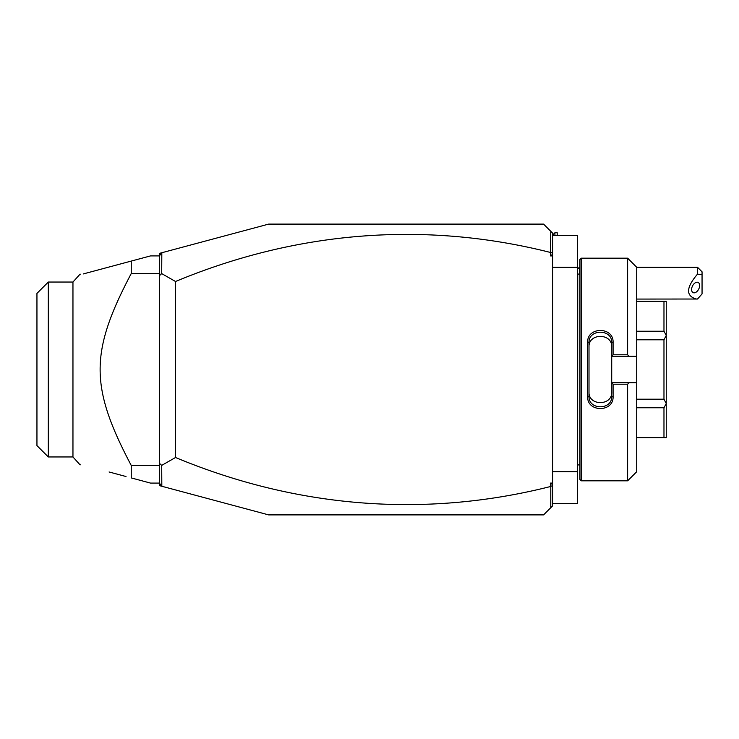 <?xml version="1.0" encoding="UTF-8"?>
<svg xmlns="http://www.w3.org/2000/svg" width="739" height="739" viewBox="0 0 739 739"><rect width="100%" height="100%" fill="white"/><g stroke="black" fill="none" stroke-linecap="round" stroke-linejoin="round"><path stroke-width="1.11" d="M550.379 255.916L552.652 254.327L552.652 255.916L550.379 255.916L550.786 231.316L543.562 224.102L268.673 224.102L161.823 252.738L161.702 273.606L175.531 281.494L175.531 457.506L161.702 465.394L161.823 486.262L159.624 485.68L159.624 463.473L161.702 465.394M552.652 255.916L552.652 505.809L543.562 514.898L268.673 514.898L161.823 486.262M550.786 231.316L552.652 233.191L552.652 254.327M552.652 485.569L550.379 486.558L550.379 483.084L552.652 484.673M550.379 483.084L552.652 483.084M550.379 252.442A1156.618 817.851 90 0 0 175.531 281.494M550.379 486.558A1156.618 817.851 -90 0 1 175.531 457.506M550.786 252.138L552.652 253.431M159.624 272.636L159.624 255.592L161.702 252.895M161.823 252.738L159.624 253.32L159.624 255.592M161.702 486.105L159.624 483.408M550.786 486.862L550.786 507.684M161.702 273.606L159.624 275.527L159.624 463.473M159.624 275.527L159.753 273.144M159.624 483.094L150.544 483.094L131.256 477.921L131.256 465.487L159.624 465.487M109.086 471.981L126.009 476.516M111.783 472.701L110.416 472.341M159.624 255.906L150.544 255.906L83.295 273.929M110.416 266.659L111.783 266.299M126.009 262.484L131.256 261.079L131.256 273.513C89.752 352.355 89.752 386.645 131.256 465.487M159.624 273.513L131.256 273.513M80.117 464.221L80.117 464.914L72.958 456.961L48.312 456.961L48.312 282.039L72.958 282.039L72.958 456.961M80.117 274.779L80.117 274.086L72.958 282.039M48.312 456.961L36.95 445.608L36.95 293.392L48.312 282.039M552.652 235.464L577.639 235.464L577.639 267.269L552.652 267.269M552.652 503.536L577.639 503.536L577.639 471.731L552.652 471.731M577.639 267.269L577.639 471.731M579.912 274.086L577.732 274.086L577.639 465.829M581.279 258.179L579.912 259.546L579.912 479.454L581.279 480.821L581.279 258.179L627.623 258.179L627.623 354.785L629.157 356.327L636.713 356.327L636.713 267.269L627.623 258.179M627.623 384.215L627.623 480.821L636.713 471.731L636.713 382.673L629.157 382.673L627.623 384.215L613.084 384.215L613.084 396.566C613.795 412.528 586.932 412.501 587.634 396.566L587.634 342.434L589.001 342.767L589.001 396.233L587.634 396.566M629.157 382.673L611.716 382.673L611.716 356.152L613.084 354.785L627.623 354.785M613.084 384.215L611.716 382.673M611.716 382.848L611.716 392.012C612.455 406.117 588.262 406.108 589.001 392.012M613.084 396.566L611.716 396.233C612.455 410.302 588.262 410.302 589.001 396.233M587.634 342.434C586.932 326.499 613.795 326.481 613.084 342.434L613.084 354.785M613.084 342.434L611.716 342.767L611.716 356.152M611.716 356.327L629.157 356.327M636.713 382.673L636.713 356.327M636.713 399.208L663.973 399.208L666.245 403.503L666.245 437.654L636.713 437.479M636.713 407.771L663.973 407.771L666.245 403.651M636.713 339.792L663.973 339.792L663.973 399.208M636.713 331.229L663.973 331.229L666.245 335.349L666.245 403.503M663.973 339.792L666.245 335.497M636.713 301.521L663.973 301.521L663.973 331.229M663.973 301.521L666.245 301.346L666.245 335.349M663.973 407.771L663.973 437.479M611.716 346.988C612.446 332.892 588.272 332.892 589.001 346.988M589.001 342.767C588.226 328.753 612.455 328.661 611.716 342.767M577.639 268.996L579.376 267.269L579.376 274.086M697.505 267.269L702.05 271.813L702.05 274.668L697.505 274.132L697.505 267.269L636.713 267.269M702.05 274.668L702.05 293.946L697.505 299.018L636.713 299.073M697.505 274.132C686.004 287.619 685.626 295.933 696.369 299.073M691.612 289.531A5.681 3.483 116.6 0 0 693.08 292.598A5.681 3.483 116.6 0 0 697.348 291.101A5.681 3.483 116.6 0 0 699.639 285.513A5.681 3.483 116.6 0 0 698.161 282.437A5.681 3.483 116.6 0 0 693.903 283.933A5.681 3.483 116.6 0 0 691.612 289.531M552.652 235.011L554.924 232.739L554.924 235.464M554.924 232.739L557.197 232.739L557.197 235.464M577.732 274.086L577.639 273.171M627.623 480.821L581.279 480.821M636.713 301.346L666.245 301.346M636.713 437.654L666.245 437.654M579.912 464.914L577.732 464.914M579.912 267.269L579.376 267.269"/></g></svg>
